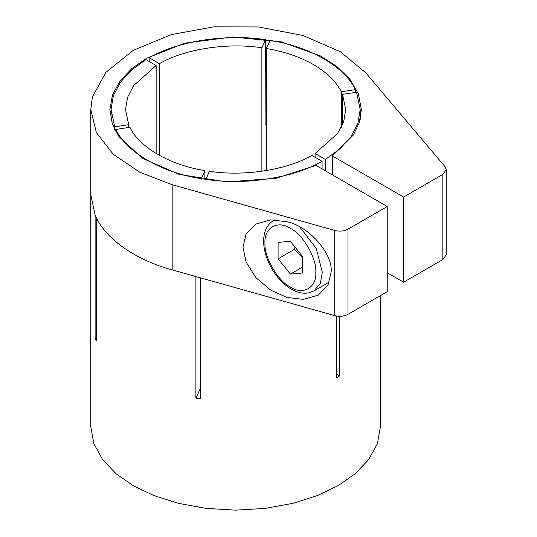 <?xml version="1.0" encoding="UTF-8"?>
<svg xmlns="http://www.w3.org/2000/svg" width="537" height="537" viewBox="0 0 537 537"><rect width="100%" height="100%" fill="white"/><g stroke="black" fill="none" stroke-linecap="round" stroke-linejoin="round"><path stroke-width="0.81" d="M302.673 256.599L302.673 272.991L290.383 274.085L278.092 258.794L278.092 242.409L290.383 241.308L302.673 256.599M290.383 274.085L302.673 266.99M294.947 246.986L294.484 249.329L278.092 258.794M294.484 249.329L302.673 257.579M172.169 269.876C136.378 260.197 106.574 239.663 96.318 217.626L95.123 215.042L90.766 194.689L90.766 109.528L96.345 132.511L113.273 154.3L139.815 172.256L172.169 184.715L172.169 269.876L334.726 315.608C339.619 316.79 344.042 316.367 347.996 314.326L387.224 291.678L387.224 206.517L315.964 165.376L275.931 178.297L226.929 181.949L179.271 174.424L142.708 158.442L119.019 136.693L112.24 123.51L109.89 109.528L112.535 94.707L120.181 80.758L131.974 68.434L146.715 58.197L184.513 43.202L232.722 36.952L281.381 41.913L320.341 55.888L336.686 66.34L349.849 79.181L358.407 93.874L361.361 109.528L359.293 122.651L353.326 135.069L332.349 155.911L403.616 197.052L442.837 174.411L442.837 259.566L446.234 254.84L446.234 169.679L442.837 174.411M266.352 124.295L265.627 124.195M446.234 169.679L445.066 166.745L365.845 72.891L340.384 51.767L302.915 35.469L258.391 26.937L213.813 26.85L171.303 34.596L133.196 50.391L105.829 72.394L92.418 96.935L90.766 109.528M403.616 197.052L403.616 282.214L442.837 259.566M347.996 314.326L347.996 229.165C344.042 231.205 339.619 231.635 334.726 230.447L172.169 184.715M347.996 229.165L387.224 206.517M331.134 272.017L328.04 285.08L318.226 295.149L303.284 299.371L287.06 297.464L270.836 290.242L255.894 277.609L246.074 262.016L242.979 247.215L246.074 234.152L255.894 224.083L270.836 219.861L287.06 221.768C308.862 226.211 333.108 253.847 331.134 272.017M403.616 282.214L387.224 272.756M332.349 174.84L332.349 155.911M261.875 171.256L261.875 47.8L265.627 39.725L265.922 124.235M341.344 127.269L341.344 91.793L355.34 89.625C345.15 66.971 309.339 46.296 270.104 40.416L266.352 48.491L266.352 170.565M355.34 89.625L355.34 92.398M315.098 157.307L315.098 153.522L325.341 159.435L339.814 148.964L350.943 136.74L357.884 123.349L360.206 109.528L356.541 92.21L342.546 94.378L342.546 124.685M325.341 159.435L325.341 170.786M336.404 373.994L339.686 375.887L336.404 377.779L336.404 315.991M339.686 316.286L339.686 375.887M322.066 168.893L322.066 161.328L311.816 155.415C286.731 170.041 243.771 176.686 209.376 171.256L205.624 180.029M200.375 277.81L200.375 398.823L195.898 398.125L200.375 388.479M201.147 179.345L204.899 170.565L204.899 179.922M195.898 398.125L195.898 276.548M204.899 170.565C170.41 165.336 138.962 147.185 129.907 127.269L115.911 129.437L115.911 131.733M96.318 217.626L96.318 340.639L95.123 338.048L96.318 337.867M114.71 129.444L114.71 126.853L128.705 124.685L128.705 127.457M95.123 338.048L95.123 215.042M265.627 39.725C226.554 33.489 177.626 41.06 149.192 57.734L159.435 63.648C184.52 49.021 227.48 42.376 261.875 47.8M159.435 63.648L159.435 155.415M156.153 153.522L156.153 65.541L145.91 59.627L131.437 70.099L120.308 82.322L113.367 95.714L111.045 109.528L114.71 126.853M128.705 124.685L125.53 109.528L127.571 97.358L133.659 85.558L156.153 65.541M342.546 94.378L345.721 109.528L343.68 121.704L337.592 133.498L315.098 153.522M266.352 48.491C284.402 51.572 300.109 56.935 313.474 64.588C326.724 72.3 336.014 81.369 341.344 91.793M115.911 129.437C126.101 152.085 161.912 172.766 201.147 178.646M205.624 179.338C244.697 185.574 293.625 178.002 322.066 161.328M149.192 61.52L149.192 57.734M90.766 194.689L90.766 426.519L93.841 443.656L102.681 459.732L116.267 473.909L133.196 485.656L153.542 495.429L178.089 503.27L205.94 508.378L235.629 510.15L265.312 508.378L293.162 503.27L317.709 495.429L338.055 485.656L354.984 473.909L368.57 459.732L377.41 443.656L380.485 426.519L380.485 295.565M329.416 281.999L313.944 290.933L320.327 283.388L322.341 272.36L316.212 248.363L299.706 226.916M275.139 219.828L273.38 220.68C266.882 224.755 263.627 231.689 263.627 241.475C263.801 250.323 266.493 259.337 271.702 268.513C277.119 277.723 283.67 284.603 291.343 289.154C297.236 292.551 302.915 293.82 308.366 292.947L313.944 290.933M290.383 287.026C277.817 281.086 263.848 256.887 264.983 243.033C263.848 227.863 277.817 219.794 290.383 228.366C302.955 234.307 316.924 258.505 315.79 272.36C316.924 287.53 302.955 295.598 290.383 287.026M334.726 230.447L334.726 315.608M274.877 219.814L273.38 220.68M111.045 109.528L111.045 119.362M360.206 109.528L360.206 119.362"/></g></svg>
